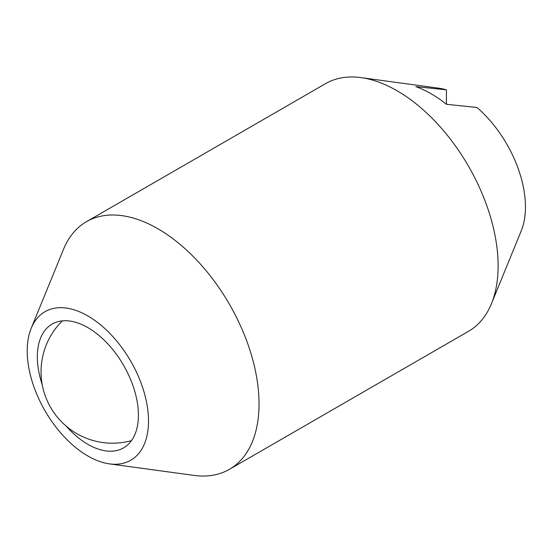 <?xml version="1.0" encoding="UTF-8"?>
<svg xmlns="http://www.w3.org/2000/svg" width="553" height="553" viewBox="0 0 553 553"><rect width="100%" height="100%" fill="white"/><g stroke="black" fill="none" stroke-linecap="round" stroke-linejoin="round"><path stroke-width="0.83" d="M66.084 426.052A71.468 41.261 -120 0 0 87.865 444.329A71.468 41.261 -120 0 0 123.602 447.868A71.468 41.261 -120 0 0 134.559 390.598A71.468 41.261 -120 0 0 87.865 327.618A71.468 41.261 -120 0 0 52.127 324.079A71.468 41.261 -120 0 0 42.263 384.791M87.865 315.943A85.763 49.514 60 0 1 147.506 407.699A85.763 49.514 60 0 1 109.501 463.884A85.763 49.514 60 0 1 87.865 455.997A85.763 49.514 60 0 1 31.21 328.275A85.763 49.514 60 0 1 87.865 315.943M31.21 328.275L63.491 249.334A142.978 82.549 60 0 1 86.448 221.698A142.978 82.549 60 0 1 157.937 228.776A142.978 82.549 60 0 1 251.339 354.77A142.978 82.549 60 0 1 229.426 469.338A142.978 82.549 60 0 1 194.006 475.4L109.501 463.884M86.448 221.698L325.53 83.662A142.978 82.549 60 0 1 360.95 77.6A142.978 82.549 60 0 1 397.019 90.74A142.978 82.549 60 0 1 491.465 303.666A142.978 82.549 60 0 1 468.509 331.302L229.426 469.338M491.465 303.666L521.265 230.795A90.16 52.058 60 0 0 476.983 107.489L446.423 104.282A115.114 66.464 -120 0 0 431.146 93.789A115.114 66.464 -120 0 0 415.863 86.641L446.423 89.842A90.16 52.058 60 0 0 438.958 88.231L360.95 77.6M446.423 104.282L446.423 89.842M62.316 320.871A71.468 71.468 0 0 0 131.469 440.644"/></g></svg>

